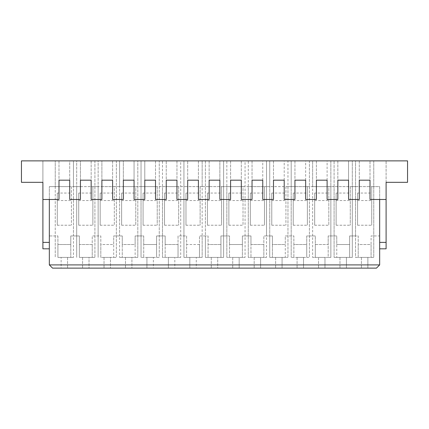 <?xml version="1.0" encoding="UTF-8"?>
<svg xmlns="http://www.w3.org/2000/svg" width="429" height="429" viewBox="0 0 429 429"><rect width="100%" height="100%" fill="white"/><g stroke="black" fill="none" stroke-linecap="round" stroke-linejoin="round"><path stroke-width="0.32" stroke-dasharray="2.15 1.61" d="M42.9 199.485L49.335 199.485L49.335 248.82L49.335 199.485L58.987 199.485L58.987 180.18L69.713 180.18L69.713 199.485L80.438 199.485L80.438 180.18L91.162 180.18L91.162 199.485L101.888 199.485L101.888 180.18L112.612 180.18L112.612 199.485L123.338 199.485L123.338 180.18L134.062 180.18L134.062 199.485L144.787 199.485L144.787 180.18L155.512 180.18L155.512 199.485L166.238 199.485L166.238 180.18L176.963 180.18L176.963 199.485L187.688 199.485L187.688 180.18L198.412 180.18L198.412 199.485L209.137 199.485L209.137 180.18L219.863 180.18L219.863 199.485L230.588 199.485L230.588 180.18L241.312 180.18L241.312 199.485L252.037 199.485L252.037 180.18L262.762 180.18L262.762 199.485L273.488 199.485L273.488 180.18L284.212 180.18L284.212 199.485L294.938 199.485L294.938 180.18L305.663 180.18L305.663 199.485L316.387 199.485L316.387 180.18L327.113 180.18L327.113 199.485L337.837 199.485L337.837 180.18L348.562 180.18L348.562 199.485L359.288 199.485L359.288 180.18L370.012 180.18L370.012 199.485L386.1 199.485L379.665 199.485L386.1 199.485L386.1 160.875L21.45 160.875L21.45 182.325L42.9 182.325L42.9 160.875L42.9 199.485L49.335 199.485L49.335 186.615L49.335 199.485L42.9 199.485L42.9 248.82M386.1 248.82L386.1 242.385L379.665 242.385L379.665 248.82L379.665 186.615L371.729 186.615L371.729 225.225L371.729 186.615L350.279 186.615L350.279 225.225L350.279 186.615L328.829 186.615L328.829 225.225L328.829 186.615L307.379 186.615L307.379 225.225L307.379 186.615L285.929 186.615L285.929 225.225L285.929 186.615L264.478 186.615L264.478 225.225L264.478 186.615L243.029 186.615L243.029 225.225L243.029 186.615L221.578 186.615L221.578 225.225L221.578 186.615L200.129 186.615L200.129 225.225L200.129 186.615L187.688 186.615L187.688 160.875L187.688 186.615L178.678 186.615L178.678 225.225L178.678 186.615L166.238 186.615L166.238 160.875L166.238 186.615L157.228 186.615L157.228 225.225L157.228 186.615L135.779 186.615L135.779 225.225L135.779 186.615L141.034 186.615L141.034 235.95L137.816 235.95L137.816 160.875L137.816 257.4L119.584 257.4L137.816 257.4L137.816 235.95L135.135 235.95L135.135 244.53L122.265 244.53L122.265 257.4L122.265 235.95L113.685 235.95L113.685 244.53L100.815 244.53L100.815 257.4L116.366 257.4L100.815 257.4L100.815 235.95L92.235 235.95L92.235 244.53L79.365 244.53L79.365 257.4L94.916 257.4L79.365 257.4L79.365 235.95L70.785 235.95L70.785 244.53L57.915 244.53L57.915 257.4L73.466 257.4L57.915 257.4L57.915 235.95L49.335 235.95L49.335 264.908L379.665 264.908L376.447 268.125L52.553 268.125L49.335 264.908M357.571 193.05L357.571 225.225L357.571 193.05L371.729 193.05M336.121 193.05L336.121 225.225L336.121 193.05L350.279 193.05M314.671 193.05L314.671 225.225L314.671 193.05L328.829 193.05M293.221 193.05L293.221 225.225L293.221 193.05L307.379 193.05M271.772 193.05L271.772 225.225L271.772 193.05L285.929 193.05M250.322 193.05L250.322 225.225L250.322 193.05L264.478 193.05M228.871 193.05L228.871 225.225L228.871 193.05L243.029 193.05M207.422 193.05L207.422 225.225L207.422 193.05L221.578 193.05M185.972 193.05L185.972 225.225L185.972 193.05L200.129 193.05M164.522 193.05L164.522 225.225L164.522 193.05L178.678 193.05M143.072 193.05L143.072 225.225L143.072 193.05L157.228 193.05M121.622 193.05L121.622 225.225L121.622 193.05L135.779 193.05M379.665 242.385L379.665 199.485L379.665 235.95L371.085 235.95L371.085 244.53L358.215 244.53L358.215 235.95L349.635 235.95L349.635 244.53L336.765 244.53L336.765 235.95L328.185 235.95L328.185 244.53L315.315 244.53L315.315 235.95L306.735 235.95L306.735 244.53L293.865 244.53L293.865 235.95L285.285 235.95L285.285 244.53L272.415 244.53L272.415 235.95L263.835 235.95L263.835 244.53L250.965 244.53L250.965 235.95L242.385 235.95L242.385 244.53L229.515 244.53L229.515 235.95L220.935 235.95L220.935 244.53L208.065 244.53L208.065 235.95L199.485 235.95L199.485 244.53L186.615 244.53L186.615 235.95L178.035 235.95L178.035 244.53L165.165 244.53L165.165 235.95L156.585 235.95L156.585 244.53L143.715 244.53L143.715 235.95L135.135 235.95L135.135 257.4L135.135 244.53L122.265 244.53L122.265 235.95L119.584 235.95L119.584 186.615L123.338 186.615L123.338 160.875L123.338 186.615L134.062 186.615L134.062 160.875L137.816 160.875L119.584 160.875L134.062 160.875L134.062 186.615L135.779 186.615L114.328 186.615L114.328 225.225L114.328 186.615L92.878 186.615L92.878 225.225L92.878 186.615L71.428 186.615L71.428 225.225L71.428 186.615L49.335 186.615L55.234 186.615L55.234 235.95L49.335 235.95L49.335 199.485M100.172 193.05L100.172 225.225L100.172 193.05L114.328 193.05M78.722 193.05L78.722 225.225L78.722 193.05L92.878 193.05M57.271 193.05L57.271 225.225L57.271 193.05L71.428 193.05M379.665 199.485L379.665 186.615L370.012 186.615L370.012 160.875L370.012 186.615L355.534 186.615L355.534 235.95L352.316 235.95L352.316 186.615L355.534 186.615L355.534 160.875L355.534 257.4L358.215 257.4L358.215 235.95L355.534 235.95L355.534 257.4L373.766 257.4L373.766 160.875L355.534 160.875L373.766 160.875L373.766 257.4L358.215 257.4L358.215 244.53L371.085 244.53L371.085 257.4L371.085 235.95L379.665 235.95L379.665 264.908M57.915 235.95L57.915 244.53L70.785 244.53L70.785 257.4L70.785 235.95L73.466 235.95L73.466 257.4L73.466 160.875L73.466 186.615L76.684 186.615L76.684 257.4L76.684 160.875L94.916 160.875L94.916 257.4L94.916 186.615L80.438 186.615L80.438 160.875L80.438 186.615L76.684 186.615L76.684 160.875L94.916 160.875L94.916 186.615L98.134 186.615L98.134 257.4L98.134 160.875L116.366 160.875L116.366 257.4L116.366 186.615L101.888 186.615L101.888 160.875L101.888 186.615L98.134 186.615L98.134 160.875L116.366 160.875L116.366 186.615L119.584 186.615L119.584 160.875L119.584 257.4L119.584 235.95L113.685 235.95L113.685 257.4L113.685 244.53L100.815 244.53L100.815 235.95L92.235 235.95L92.235 257.4L92.235 244.53L79.365 244.53L79.365 235.95L73.466 235.95L73.466 186.615L69.713 186.615L69.713 160.875L73.466 160.875L55.234 160.875L58.987 160.875L58.987 186.615L58.987 160.875L69.713 160.875L69.713 186.615L55.234 186.615L55.234 160.875L55.234 257.4L55.234 235.95L57.915 235.95M407.55 160.875L386.1 160.875L386.1 182.325L407.55 182.325L407.55 160.875M219.863 160.875L209.137 160.875L209.137 186.615L226.834 186.615L226.834 257.4L245.066 257.4L226.834 257.4L226.834 160.875L245.066 160.875L245.066 257.4L245.066 235.95L242.385 235.95L242.385 257.4L242.385 244.53L229.515 244.53L229.515 257.4L229.515 235.95L223.616 235.95L223.616 160.875L223.616 257.4L205.384 257.4L223.616 257.4L223.616 235.95L220.935 235.95L220.935 257.4L220.935 244.53L208.065 244.53L208.065 257.4L208.065 235.95L205.384 235.95L205.384 257.4L205.384 160.875L223.616 160.875L219.863 160.875L219.863 186.615L219.863 160.875M205.384 160.875L209.137 160.875L209.137 186.615L205.384 186.615L205.384 235.95L202.166 235.95L202.166 186.615L183.934 186.615L183.934 257.4L202.166 257.4L183.934 257.4L183.934 160.875L202.166 160.875L202.166 186.615L205.384 186.615L205.384 160.875M198.412 160.875L183.934 160.875L183.934 186.615L162.484 186.615L162.484 257.4L180.716 257.4L162.484 257.4L162.484 160.875L180.716 160.875L180.716 257.4L180.716 160.875L162.484 160.875L162.484 186.615L141.034 186.615L141.034 160.875L159.266 160.875L159.266 257.4L141.034 257.4L159.266 257.4L159.266 160.875L144.787 160.875L144.787 186.615L144.787 160.875L141.034 160.875L141.034 257.4L141.034 235.95L143.715 235.95L143.715 257.4L143.715 244.53L156.585 244.53L156.585 257.4L156.585 235.95L165.165 235.95L165.165 257.4L165.165 244.53L178.035 244.53L178.035 257.4L178.035 235.95L186.615 235.95L186.615 257.4L186.615 244.53L199.485 244.53L199.485 257.4L199.485 235.95L202.166 235.95L202.166 257.4L202.166 160.875L198.412 160.875L198.412 186.615L198.412 160.875M348.562 160.875L337.837 160.875L337.837 186.615L352.316 186.615L352.316 160.875L352.316 257.4L334.084 257.4L352.316 257.4L352.316 235.95L349.635 235.95L349.635 257.4L349.635 244.53L336.765 244.53L336.765 257.4L336.765 235.95L328.185 235.95L328.185 257.4L312.634 257.4L330.866 257.4L328.185 257.4L328.185 244.53L315.315 244.53L315.315 257.4L315.315 235.95L306.735 235.95L306.735 257.4L291.184 257.4L309.416 257.4L306.735 257.4L306.735 244.53L293.865 244.53L293.865 257.4L293.865 235.95L285.285 235.95L285.285 257.4L269.734 257.4L287.966 257.4L285.285 257.4L285.285 244.53L272.415 244.53L272.415 257.4L272.415 235.95L269.734 235.95L269.734 257.4L269.734 160.875L287.966 160.875L287.966 257.4L287.966 186.615L291.184 186.615L291.184 257.4L291.184 160.875L309.416 160.875L309.416 257.4L309.416 186.615L312.634 186.615L312.634 257.4L312.634 160.875L330.866 160.875L330.866 257.4L330.866 186.615L334.084 186.615L334.084 257.4L334.084 160.875L352.316 160.875L348.562 160.875L348.562 186.615L348.562 160.875M334.084 160.875L337.837 160.875L337.837 186.615L334.084 186.615L334.084 160.875M327.113 160.875L316.387 160.875L316.387 186.615L330.866 186.615L330.866 160.875L327.113 160.875L327.113 186.615L327.113 160.875M312.634 160.875L316.387 160.875L316.387 186.615L312.634 186.615L312.634 160.875M305.663 160.875L294.938 160.875L294.938 186.615L309.416 186.615L309.416 160.875L305.663 160.875L305.663 186.615L305.663 160.875M291.184 160.875L294.938 160.875L294.938 186.615L291.184 186.615L291.184 160.875M241.312 160.875L230.588 160.875L230.588 186.615L248.284 186.615L248.284 257.4L266.516 257.4L248.284 257.4L248.284 160.875L266.516 160.875L266.516 257.4L266.516 235.95L263.835 235.95L263.835 257.4L263.835 244.53L250.965 244.53L250.965 257.4L250.965 235.95L245.066 235.95L245.066 160.875L241.312 160.875L241.312 186.615L241.312 160.875M226.834 160.875L230.588 160.875L230.588 186.615L226.834 186.615L226.834 160.875M262.762 160.875L252.037 160.875L252.037 186.615L269.734 186.615L269.734 235.95L266.516 235.95L266.516 160.875L262.762 160.875L262.762 186.615L262.762 160.875M248.284 160.875L252.037 160.875L252.037 186.615L248.284 186.615L248.284 160.875M284.212 160.875L273.488 160.875L273.488 186.615L287.966 186.615L287.966 160.875L284.212 160.875L284.212 186.615L284.212 160.875M269.734 160.875L273.488 160.875L273.488 186.615L269.734 186.615L269.734 160.875M217.718 268.125L211.282 268.125L217.718 268.125L217.718 257.4L211.282 257.4L211.282 268.125L211.282 257.4L217.718 257.4L217.718 268.125M196.268 268.125L189.833 268.125L196.268 268.125L196.268 257.4L196.268 268.125M174.817 268.125L168.382 268.125L174.817 268.125L174.817 257.4L174.817 268.125M153.368 268.125L146.933 268.125L153.368 268.125L153.368 257.4L153.368 268.125M89.017 268.125L82.582 268.125L89.017 268.125L89.017 257.4L82.582 257.4L82.582 268.125L82.582 257.4L89.017 257.4L89.017 268.125M110.468 268.125L104.032 268.125L110.468 268.125L110.468 257.4L104.032 257.4L104.032 268.125L104.032 257.4L110.468 257.4L110.468 268.125M131.917 268.125L125.483 268.125L131.917 268.125L131.917 257.4L125.483 257.4L125.483 268.125L125.483 257.4L131.917 257.4L131.917 268.125M61.133 268.125L67.567 268.125L61.133 268.125L61.133 257.4L61.133 268.125M367.868 268.125L361.433 268.125L367.868 268.125L367.868 257.4L361.433 257.4L367.868 257.4L367.868 268.125M346.418 268.125L339.983 268.125L346.418 268.125L346.418 257.4L339.983 257.4L346.418 257.4L346.418 268.125M324.968 268.125L318.533 268.125L324.968 268.125L324.968 257.4L318.533 257.4L324.968 257.4L324.968 268.125M303.517 268.125L297.082 268.125L303.517 268.125L303.517 257.4L297.082 257.4L303.517 257.4L303.517 268.125M239.167 268.125L232.733 268.125L239.167 268.125L239.167 257.4L232.733 257.4L239.167 257.4L239.167 268.125M260.618 268.125L254.183 268.125L260.618 268.125L260.618 257.4L254.183 257.4L260.618 257.4L260.618 268.125M282.067 268.125L275.632 268.125L282.067 268.125L282.067 257.4L275.632 257.4L282.067 257.4L282.067 268.125M67.567 257.4L67.567 268.125L67.567 257.4L61.133 257.4L67.567 257.4M121.622 225.225L135.779 225.225L121.622 225.225M121.622 200.558L135.779 200.558M100.172 225.225L114.328 225.225L100.172 225.225M100.172 200.558L114.328 200.558M112.612 160.875L112.612 186.615L112.612 160.875M78.722 225.225L92.878 225.225L78.722 225.225M78.722 200.558L92.878 200.558M91.162 160.875L91.162 186.615L91.162 160.875M57.271 225.225L71.428 225.225L57.271 225.225M57.271 200.558L71.428 200.558M153.368 257.4L146.933 257.4L146.933 268.125L146.933 257.4L153.368 257.4M174.817 257.4L168.382 257.4L168.382 268.125L168.382 257.4L174.817 257.4M196.268 257.4L189.833 257.4L189.833 268.125L189.833 257.4L196.268 257.4M155.512 160.875L155.512 186.615L155.512 160.875M176.963 160.875L176.963 186.615L176.963 160.875M207.422 200.558L221.578 200.558M185.972 200.558L200.129 200.558M164.522 200.558L178.678 200.558M143.072 200.558L157.228 200.558M143.072 225.225L157.228 225.225L143.072 225.225M207.422 225.225L221.578 225.225L207.422 225.225M185.972 225.225L200.129 225.225L185.972 225.225M164.522 225.225L178.678 225.225L164.522 225.225M228.871 200.558L243.029 200.558M228.871 225.225L243.029 225.225L228.871 225.225M250.322 200.558L264.478 200.558M250.322 225.225L264.478 225.225L250.322 225.225M271.772 200.558L285.929 200.558M271.772 225.225L285.929 225.225L271.772 225.225M293.221 200.558L307.379 200.558M293.221 225.225L307.379 225.225L293.221 225.225M314.671 200.558L328.829 200.558M314.671 225.225L328.829 225.225L314.671 225.225M336.121 200.558L350.279 200.558M336.121 225.225L350.279 225.225L336.121 225.225M357.571 200.558L371.729 200.558M357.571 225.225L371.729 225.225L357.571 225.225M386.1 199.485L386.1 242.385M359.288 160.875L359.288 186.615L359.288 160.875M275.632 257.4L275.632 268.125L275.632 257.4M254.183 257.4L254.183 268.125L254.183 257.4M232.733 257.4L232.733 268.125L232.733 257.4M297.082 257.4L297.082 268.125L297.082 257.4M318.533 257.4L318.533 268.125L318.533 257.4M339.983 257.4L339.983 268.125L339.983 257.4M361.433 257.4L361.433 268.125L361.433 257.4M49.335 242.385L42.9 242.385"/><path stroke-width="0.64" d="M386.1 199.485L370.012 199.485L370.012 180.18L359.288 180.18L359.288 199.485L348.562 199.485L348.562 180.18L337.837 180.18L337.837 199.485L327.113 199.485L327.113 180.18L316.387 180.18L316.387 199.485L305.663 199.485L305.663 180.18L294.938 180.18L294.938 199.485L284.212 199.485L284.212 180.18L273.488 180.18L273.488 199.485L262.762 199.485L262.762 180.18L252.037 180.18L252.037 199.485L241.312 199.485L241.312 180.18L230.588 180.18L230.588 199.485L219.863 199.485L219.863 180.18L209.137 180.18L209.137 199.485L198.412 199.485L198.412 180.18L187.688 180.18L187.688 199.485L176.963 199.485L176.963 180.18L166.238 180.18L166.238 199.485L155.512 199.485L155.512 180.18L144.787 180.18L144.787 199.485L134.062 199.485L134.062 180.18L123.338 180.18L123.338 199.485L112.612 199.485L112.612 180.18L101.888 180.18L101.888 199.485L91.162 199.485L91.162 180.18L80.438 180.18L80.438 199.485L69.713 199.485L69.713 180.18L58.987 180.18L58.987 199.485L42.9 199.485L42.9 182.325L21.45 182.325L21.45 160.875L407.55 160.875L407.55 182.325L386.1 182.325L386.1 248.82L379.665 248.82M379.665 264.908L49.335 264.908L52.553 268.125L376.447 268.125L379.665 264.908L379.665 199.485M49.335 199.485L49.335 264.908M49.335 248.82L42.9 248.82L42.9 199.485M42.9 242.385L49.335 242.385M379.665 242.385L386.1 242.385"/></g></svg>
